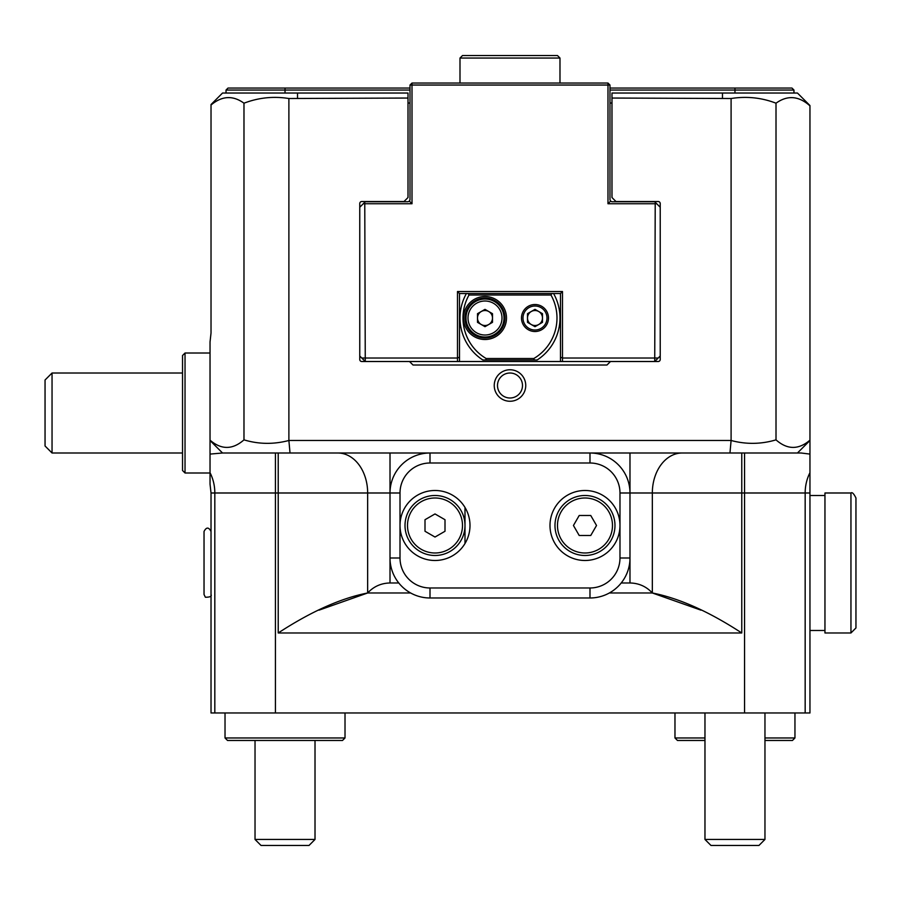<?xml version="1.0" encoding="UTF-8"?>
<svg xmlns="http://www.w3.org/2000/svg" width="901" height="901" viewBox="0 0 901 901"><rect width="100%" height="100%" fill="white"/><g stroke="black" fill="none" stroke-linecap="round" stroke-linejoin="round"><path stroke-width="1.35" d="M522.49 385.504A12.501 12.501 0 0 0 509.989 373.014A12.501 12.501 0 0 0 497.498 385.504A12.501 12.501 0 0 0 509.989 398.005A12.501 12.501 0 0 0 522.49 385.504M525.745 385.504A15.745 15.745 0 0 0 509.989 369.759A15.745 15.745 0 0 0 494.244 385.504A15.745 15.745 0 0 0 509.989 401.26A15.745 15.745 0 0 0 525.745 385.504M809.954 105.541L797.453 93.04L611.982 93.04L611.982 98.04L731.094 98.513C746.67 96.092 761.638 97.646 776.009 103.198C787.485 94.977 798.793 95.866 809.954 105.856L809.954 712.973L211.025 712.973L211.025 492.993L210.034 484.107L210.034 454.093L222.524 453L210.034 440.499L210.034 454.093M744.553 453L744.553 492.993L809.954 492.993L809.954 472.698A39.993 34.632 -90 0 0 805.167 492.993L805.167 712.973M210.034 440.499L210.034 341.907L211.025 333.01L211.025 105.023C221.928 95.788 232.909 95.179 243.98 103.198C258.531 97.635 273.499 96.069 288.883 98.513L408.007 98.04L408.007 197.533L404.008 201.531L361.763 201.531A2.005 2.005 0 0 0 359.758 203.536L359.758 359.51A2.005 2.005 0 0 0 361.763 361.515L409.505 361.515L413.007 365.006L606.981 365.006L610.484 361.515L658.226 361.515A2.005 2.005 0 0 0 660.219 359.51L660.219 203.536A2.005 2.005 0 0 0 658.226 201.531L615.98 201.531L611.982 197.533L611.982 98.04M408.007 98.04L408.007 93.04L222.524 93.04L211.025 104.539M222.524 453L801.135 453L809.954 454.093M210.034 440.161C221.331 449.914 232.649 449.813 243.98 439.857C258.677 444.283 273.645 444.497 288.883 440.488L290.021 453M621.206 582.981L629.979 582.981C638.843 583.161 646.299 586.483 652.335 592.982C679.117 598.219 708.929 611.554 741.771 632.975L741.771 492.993L629.979 492.993L629.979 557.989A39.993 39.993 0 0 1 589.986 597.982L430.002 597.982A39.993 39.993 0 0 1 390.009 557.989L390.02 558.811M741.771 632.975L278.218 632.975C311.059 611.554 340.871 598.219 367.653 592.982C373.69 586.483 381.146 583.161 390.009 582.981L398.783 582.981M319.022 610.157L367.653 592.982L410.642 592.982M609.346 592.982L652.335 592.982L652.335 492.993A39.993 29.812 -90 0 1 682.147 453M700.967 610.157L652.335 592.982M797.453 453L809.954 440.499M776.009 103.198L776.009 439.857C787.271 449.813 798.59 449.914 809.954 440.161M731.094 98.513L731.094 440.488C746.163 444.497 761.131 444.283 776.009 439.857M288.883 98.513L288.883 440.488L731.094 440.488L729.968 453M243.98 103.198L243.98 439.857M611.756 201.734L610.394 200.979M610.484 361.515L457.494 361.515L457.494 291.519L562.483 291.519L562.483 358.012L658.214 358.012L660.219 356.008L660.219 207.253L656.716 203.75L607.984 203.75L607.984 85.043L609.977 85.043L609.977 199.752L609.977 105.541M654.723 361.515L655.218 202.252L656.716 203.75L654.723 201.745L611.982 201.745L610.563 201.16L609.977 199.752M409.414 201.16L410 199.752L410 85.043L412.005 85.043L412.005 83.05L607.984 83.05L607.984 85.043L412.005 85.043L412.005 203.75L409.414 201.16L408.007 201.745L365.265 201.745L359.769 207.253L359.769 356.008L361.763 358.012L457.494 358.012L459.499 357.179L459.499 361.515M409.989 199.977L409.234 201.328M559.983 58.047L459.994 58.047L462.495 55.547L557.482 55.547L559.983 58.047L559.983 83.05M459.994 58.047L459.994 83.05M412.005 203.75L363.261 203.75L364.77 202.252L365.265 361.515M457.494 361.515L409.505 361.515M361.763 358.012L364.77 361.008M655.218 361.008L658.214 358.012M560.49 361.515L560.49 357.179L562.483 358.012L562.483 361.515M607.984 203.75L610.563 201.16M609.977 85.043L607.984 83.05M412.005 83.05L410 85.043M560.49 357.179L560.49 293.523L459.499 293.523L459.499 357.179M560.49 293.523L562.483 291.519M459.499 293.523L457.494 291.519M609.977 88.05L791.956 88.05L793.961 90.044L609.977 90.044M410 90.044L226.027 90.044L228.032 88.05L410 88.05M408.007 103.041L410 103.041M609.977 103.041L611.982 103.041M793.961 90.044L793.961 93.04M226.027 93.04L226.027 90.044M521.488 318.019A13.504 13.504 0 0 1 534.991 304.515A13.504 13.504 0 0 1 548.484 318.019A13.504 13.504 0 0 1 534.991 331.512A13.504 13.504 0 0 1 521.488 318.019M546.986 318.019A11.995 11.995 0 0 0 534.991 306.013A11.995 11.995 0 0 0 522.985 318.019A11.995 11.995 0 0 0 534.991 330.014A11.995 11.995 0 0 0 546.986 318.019M463.497 318.019A21.5 21.5 0 0 1 484.997 296.519A21.5 21.5 0 0 1 506.497 318.019A21.5 21.5 0 0 1 484.997 339.508A21.5 21.5 0 0 1 463.497 318.019M504.988 318.019A20.002 20.002 0 0 0 484.997 298.017A20.002 20.002 0 0 0 464.995 318.019A20.002 20.002 0 0 0 484.997 338.01A20.002 20.002 0 0 0 504.988 318.019M538.742 311.521A7.501 7.501 0 0 0 527.49 318.019A7.501 7.501 0 0 0 538.742 324.506A7.501 7.501 0 0 0 538.742 311.521M556.987 318.019A46.998 46.998 0 0 0 550.973 295.021L469.004 295.021A46.998 46.998 0 0 0 486.146 358.508L533.842 358.508A46.998 46.998 0 0 0 556.987 318.019M553.574 293.523A49.994 49.994 0 0 1 537.12 360.006L482.868 360.006A49.994 49.994 0 0 1 466.414 293.523M551.84 293.523L550.973 295.021M488.747 311.521A7.501 7.501 0 0 0 477.496 318.019A7.501 7.501 0 0 0 488.747 324.506A7.501 7.501 0 0 0 488.747 311.521M484.997 299.019A19 19 0 0 0 465.997 318.019A19 19 0 0 0 484.997 337.019A19 19 0 0 0 503.997 318.019A19 19 0 0 0 484.997 299.019A19 19 0 0 1 503.997 318.019A19 19 0 0 1 484.997 337.019M484.997 309.358L477.496 313.683L477.496 322.344L484.997 326.68L492.498 322.344L492.498 313.683L484.997 309.358M533.842 358.508L534.248 360.006M469.004 295.021L468.137 293.523M485.74 360.006L486.146 358.508M527.49 313.683L527.49 322.344L534.991 326.68L542.492 322.344L542.492 313.683L534.991 309.358L527.49 313.683M435.003 497.994A27.492 27.492 0 0 0 407.5 525.486A27.492 27.492 0 0 0 435.003 552.989A27.492 27.492 0 0 0 462.495 525.486A27.492 27.492 0 0 0 435.003 497.994M557.482 525.486A27.492 27.492 0 0 0 584.986 552.989A27.492 27.492 0 0 0 612.477 525.486A27.492 27.492 0 0 0 584.986 497.994A27.492 27.492 0 0 0 557.482 525.486M584.986 495.494A29.992 29.992 0 0 0 554.982 525.486A29.992 29.992 0 0 0 584.986 555.489A29.992 29.992 0 0 0 614.978 525.486A29.992 29.992 0 0 0 584.986 495.494A29.992 29.992 0 0 1 614.978 525.486A29.992 29.992 0 0 1 584.986 555.489M435.003 495.494A29.992 29.992 0 0 0 405.011 525.486A29.992 29.992 0 0 0 435.003 555.489A29.992 29.992 0 0 0 464.995 525.486A29.992 29.992 0 0 0 435.003 495.494A29.992 29.992 0 0 1 464.995 525.486A29.992 29.992 0 0 1 435.003 555.489M429.18 597.971L430.002 597.982A39.993 39.993 0 0 1 390.009 557.989L390.009 492.993A39.993 39.993 0 0 1 430.002 453L429.18 453.012M390.02 492.171L390.009 492.993L275.436 492.993L275.436 712.973M629.979 453L629.979 492.993A39.993 39.993 0 0 0 589.986 453A39.993 39.993 0 0 1 629.979 492.993L619.978 492.993A29.992 29.992 0 0 0 589.986 463.001L430.002 463.001A29.992 29.992 0 0 0 400.01 492.993L400.01 525.486A34.993 34.993 0 0 1 435.003 490.493A34.993 34.993 0 0 1 469.995 525.486A34.993 34.993 0 0 1 435.003 560.49A34.993 34.993 0 0 1 400.01 525.486L400.01 557.989A29.992 29.992 0 0 0 430.002 587.981L589.986 587.981A29.992 29.992 0 0 0 619.978 557.989L619.978 525.486A34.993 34.993 0 0 1 584.986 560.49A34.993 34.993 0 0 1 549.993 525.486A34.993 34.993 0 0 1 584.986 490.493A34.993 34.993 0 0 1 619.978 525.486L619.978 492.993M590.752 515.496L579.208 515.496L573.441 525.486L579.208 535.487L590.752 535.487L596.53 525.486L590.752 515.496M445.004 531.263L445.004 519.719L435.003 513.942L425.002 519.719L425.002 531.263L435.003 537.041L445.004 531.263M855.95 562.99L855.95 627.974L850.949 632.975L850.949 492.993C852.143 491.969 853.81 493.635 855.95 497.994L855.95 562.99M855.95 627.974L850.949 632.975L824.956 632.975L824.956 492.993L850.949 492.993M204.031 537.739L204.031 588.229M204.031 531.489C206.363 526.972 208.694 526.972 211.025 531.489C208.694 526.972 206.363 526.972 204.031 531.489L204.031 594.48L205.372 597.239C210.068 597.239 211.96 596.316 211.025 594.48C211.96 596.316 210.068 597.239 205.372 597.239L204.031 594.48M52.044 453L45.05 445.995L45.05 380.008L52.044 373.014L52.044 453L182.531 453M315.012 839.45L309.02 845.453L261.02 845.453L255.028 839.45L315.012 839.45L315.012 740.464M764.96 839.45L758.957 845.453L710.968 845.453L704.965 839.45L764.96 839.45L764.96 712.973M704.965 740.464L677.473 740.464L674.973 737.964L674.973 712.973M764.96 740.464L792.463 740.464L794.952 737.964L794.952 712.973M674.973 737.964L704.965 737.964M764.96 737.964L794.952 737.964M225.025 737.964L345.015 737.964L342.515 740.464L227.525 740.464L225.025 737.964L225.025 712.973M345.015 737.964L345.015 712.973M185.032 473.002L182.531 470.502L182.531 355.512L185.032 353.012L185.032 473.002L210.034 473.002M297.521 93.04L297.521 98.04M722.467 98.04L722.467 93.04M744.553 712.973L744.553 492.993L741.771 492.993L741.771 453M390.009 453L390.009 492.993A39.993 39.993 0 0 1 430.002 453L430.002 463.001M337.841 453A39.993 29.812 -90 0 1 367.653 492.993L367.653 592.982M278.218 453L278.218 632.975M275.436 453L275.436 492.993L211.025 492.993M210.034 472.698A39.993 34.632 -90 0 1 214.821 492.993L214.821 712.973M629.979 582.981L629.979 557.989A39.993 39.993 0 0 1 589.986 597.982L589.986 587.981M390.009 582.981L390.009 557.989L400.01 557.989M734.968 93.04L734.968 88.05M285.02 88.05L285.02 93.04M484.997 301.013A16.995 16.995 0 0 0 468.002 318.019A16.995 16.995 0 0 0 484.997 335.014A16.995 16.995 0 0 0 501.992 318.019A16.995 16.995 0 0 0 484.997 301.013M464.995 507.466L464.995 543.517M400.01 492.993L390.009 492.993M589.986 453L589.986 463.001M430.002 587.981L430.002 597.982M629.979 557.989L619.978 557.989M809.954 630.475L824.956 630.475M809.954 495.494L824.956 495.494M52.044 373.014L182.531 373.014M255.028 839.45L255.028 740.464M704.965 839.45L704.965 712.973M185.032 353.012L210.034 353.012"/></g></svg>
